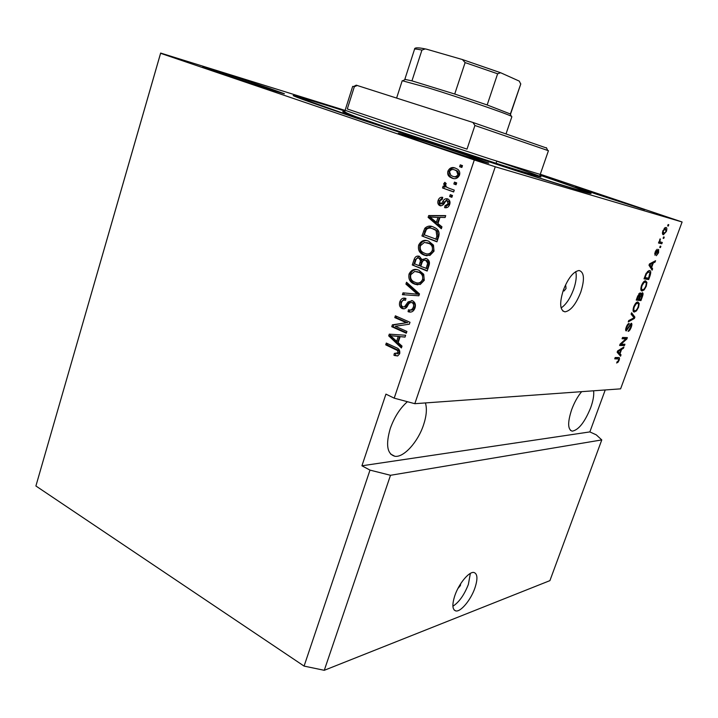 <?xml version="1.0" encoding="UTF-8"?>
<svg xmlns="http://www.w3.org/2000/svg" width="718" height="718" viewBox="0 0 718 718"><rect width="100%" height="100%" fill="white"/><g stroke="black" fill="none" stroke-linecap="round" stroke-linejoin="round"><path stroke-width="1.08" d="M458.048 588.356L460.435 585.529L460.606 583.833M454.916 595.384C451.963 604.475 452.25 609.654 455.768 610.919C460.642 612.212 470.793 599.988 474.858 588.15C477.874 579.013 477.587 573.79 473.988 572.497C469.231 571.232 459.017 583.375 454.916 595.384M452.896 606.252C459.089 602.205 464.241 594.944 468.36 584.452L470.371 573.386M563.495 289.749L564.043 291.005L566.017 288.555L565.793 285.854L564.806 286.5M563.307 290.269C559.34 303.193 559.887 310.391 564.967 311.845C570.684 310.849 575.944 304.297 580.754 292.208C584.811 279.284 584.246 272.05 579.067 270.498C573.404 271.521 568.153 278.108 563.307 290.269M561.117 307.941C566.008 304.647 570.164 298.473 573.583 289.417C576.123 282.057 576.832 276.116 575.719 271.592M407.411 401.712C400.043 408.192 394.344 417.104 390.287 428.449C385.566 444.711 387.092 453.991 394.855 456.271C403.678 457.824 417.93 442.01 423.512 425.002C426.51 415.991 427.138 408.632 425.415 402.933M581.634 391.66C577.649 396.498 574.319 402.502 571.654 409.673C567.498 422.435 567.687 429.597 572.21 431.159C578.582 430.055 584.739 422.238 590.69 407.707C593.149 400.824 594.127 395.187 593.615 390.798M419.393 140.988C447.96 150.726 490.43 164.269 488.662 163.121L465.955 154.971C438.151 145.521 397.512 132.534 398.31 133.395L419.393 140.988M596.254 194.102L644.576 209.683L622.802 202.072L575.495 186.833L596.254 194.102M216.109 71.908C240.745 80.308 286.303 94.848 284.355 93.726L269.788 88.502C245.762 80.335 201.812 66.271 202.7 67.079L216.109 71.908M344.891 110.94C312.321 100.628 295.08 95.494 293.159 95.53C293.384 96.293 314.367 103.769 356.11 117.958L514.537 170.193C564.563 186.186 590.07 193.968 591.085 193.519C589.29 192.262 572.273 186.142 540.035 175.138M345.089 110.41L160.644 53.06L35.9 485.987L304.082 666.098L324.276 670.307L390.502 475.289L601.774 439.919L596.236 434.83L589.855 431.913L605.229 389.955M324.276 670.307L549.916 580.629L601.774 439.919M304.082 666.098L369.994 470.11L390.502 475.289M682.1 221.988L620.603 388.851L414.816 403.695L495.267 166.773L682.1 221.988L540.286 174.232M621.088 344.173L624.938 344.245L624.463 345.537L619.616 345.466L620.128 344.075L625.925 338.869L622.066 338.761L622.551 337.451L627.37 337.604L626.859 338.986L621.088 344.173L620.352 343.877M631.293 323.226C632.1 323.513 632.082 324.859 631.23 327.255C630.207 329.876 629.156 331.249 628.088 331.366L630.718 327.112L630.835 324.527L626.213 330.953C625.432 330.72 625.441 329.481 626.231 327.228C627.155 324.832 628.106 323.567 629.094 323.423L626.814 327.211L626.706 329.643L631.293 323.226M631.589 312.761L634.891 317.096L634.398 318.451L628.241 321.906L628.735 320.551L634.066 317.805L631.086 314.125L631.589 312.761M638.571 307.232L636.471 310.885L634.38 312.025C632.917 312.052 632.693 310.302 633.716 306.774C635.152 303.49 636.534 301.892 637.862 301.982L639.217 303.454L638.571 307.232L638.078 307.044M646.272 286.24L644.181 289.875L642.107 290.952C640.653 290.925 640.447 289.13 641.479 285.567C642.879 282.336 644.234 280.765 645.527 280.846L646.936 282.407L646.272 286.24L645.769 286.051M651.657 267.419L652.617 268.774L652.115 270.156L648.991 265.238L649.467 263.937L655.579 260.715L655.067 262.097L653.29 262.95L651.657 267.419L649.996 266.818M668.135 224.554L668.772 224.734L668.279 226.08L667.641 225.901L668.135 224.554M665.945 227.462C666.977 227.561 667.112 228.916 666.349 231.528L663.333 234.687C662.319 234.58 662.193 233.224 662.956 230.631L665.945 227.462M663.594 236.94L664.24 237.102L663.746 238.439L663.109 238.277L663.594 236.94M660.578 242.038L662.283 242.442L661.79 243.77L658.487 242.998L658.98 241.652L659.51 241.778L660.147 238.825L659.986 241.634L660.578 242.038M660.228 246.121L660.874 246.274L660.389 247.602L659.743 247.459L660.228 246.121M658.648 249.37L658.559 252.754L656.333 255.698L658.119 252.565L657.832 250.959L654.969 255.24L655.103 252.072L657.176 249.227L655.597 252.126L655.417 253.894L658.648 249.37M649.485 270.578C650.93 270.596 651.109 272.337 650.032 275.82L648.659 279.562L644.01 278.844L646.164 273.208L649.485 270.578M642.404 292.72C643.265 292.944 643.256 294.272 642.368 296.714L640.941 300.6L636.229 300.088L637.674 296.139L640.133 292.782L640.618 294.326L642.404 292.72M619.993 353.768L621.043 354.854L620.549 356.2L617.139 352.224L617.606 350.949L623.924 346.991L623.43 348.338L621.591 349.415L619.993 353.768L618.288 353.068L621.043 354.854M619.113 360.283L618.054 362.231L616.618 362.994L618.566 360.239L618.674 358.955L614.725 358.838L615.2 357.537L618.665 357.51C619.562 357.358 619.715 358.282 619.113 360.283L618.62 360.086M414.816 403.695L394.2 398.158L385.934 394.119L361.926 465.794L369.994 470.11M394.2 398.158L474.311 159.97L495.267 166.773M35.9 485.987L160.599 53.311L474.311 159.97M395.295 326.25L406.926 331.456L406.325 333.242L391.75 326.699L392.378 324.814L406.415 322.75L394.783 317.598L395.376 315.821L409.996 322.283L409.35 324.204L395.295 326.25M412.5 300.743C415.175 302.269 416 304.701 414.986 308.058C413.559 311.603 411.252 312.806 408.066 311.666L408.47 309.79C410.705 310.499 412.311 309.62 413.308 307.151C414.008 305.078 413.559 303.552 411.944 302.565C410.05 302.368 408.641 303.409 407.716 305.671C406.388 308.309 404.521 309.27 402.143 308.569C399.666 307.187 398.885 304.944 399.8 301.847C401.03 298.643 403.067 297.503 405.93 298.437L405.526 300.312C403.642 299.693 402.304 300.429 401.524 302.52C400.859 304.45 401.272 305.877 402.771 306.801L404.44 306.882L408.084 301.892L412.5 300.743M406.541 282.228L419.491 293.922L418.872 295.789L402.403 294.676L403.013 292.836L417.409 294.218L405.921 284.095L406.541 282.228M424.266 280.334L420.209 284.499L413.73 283.763C409.763 281.959 408.21 278.701 409.063 273.998C411.387 269.627 414.681 268.379 418.944 270.264L423.71 274.249L424.266 280.334M434.031 251.183L429.929 255.429L424.203 255.141L422.785 254.486C419.159 252.619 417.795 249.478 418.684 245.071C421.026 240.656 424.347 239.354 428.655 241.176L433.457 245.089L434.031 251.183M437.953 223.558L441.965 226.834L441.328 228.746L428.116 217.348L428.709 215.562L445.725 215.606L445.079 217.527L440.017 217.366L437.953 223.558M460.256 164.853L462.473 165.616L461.845 167.482L459.637 166.72L460.256 164.853M455.248 168.066L457.662 169.268C459.556 170.642 460.166 172.607 459.502 175.156C457.716 178.477 455.221 179.464 452.017 178.118L449.836 177.032C447.906 175.659 447.26 173.684 447.924 171.09C449.647 167.815 452.089 166.809 455.248 168.066C452.546 167.5 450.527 168.622 449.217 171.44L447.924 171.09M454.476 182.121L456.684 182.902L456.056 184.768L453.857 183.979L454.476 182.121M448.481 188.035L454.261 190.117L453.641 191.975L442.521 187.963L443.141 186.115L444.909 186.752L443.67 183.853L444.846 182.318L446.201 183.584L445.582 184.768L446.318 186.886L448.481 188.035M450.285 194.668L452.475 195.467L451.855 197.324L449.656 196.526L450.285 194.668M447.529 198.859L448.346 199.263C449.962 200.546 450.401 202.314 449.647 204.567C448.651 207.125 446.973 208.157 444.604 207.655L445.016 205.734L448.104 203.849L447.179 200.816L446.031 200.869L444.837 202.386C443.706 204.854 442.073 205.94 439.928 205.662L439.272 205.33C437.809 204.127 437.433 202.485 438.151 200.412C439.012 197.971 440.529 196.947 442.71 197.36L442.288 199.281L439.748 200.923L440.322 203.732L441.435 203.49L442.764 201.659C443.859 199.272 445.447 198.339 447.529 198.859M433.295 226.96L435.341 227.938C438.653 229.733 439.766 232.632 438.689 236.626L436.939 241.84L421.933 235.962L424.778 228.333C427.345 225.91 430.181 225.452 433.295 226.96M426.33 258.579L426.968 258.875C429.364 260.383 430.028 262.644 428.96 265.66L427.156 271.054L412.285 264.96L414.08 259.575C415.067 256.658 416.835 255.572 419.393 256.299L421.861 259.503L426.33 258.579M398.158 342.612L402.017 346.103L401.398 347.952L388.707 335.871L389.282 334.148L405.652 335.252L405.033 337.11L400.159 336.634L398.158 342.612M399.702 353.678L397.772 355.877L393.931 355.266L394.335 353.409L398.023 352.816L397.512 350.537L385.719 344.837L386.311 343.069L396.121 347.584C398.984 348.508 400.168 350.537 399.702 353.678M461.871 167.411L459.637 166.72M460.911 167.079L461.512 165.284M453.543 178.531L452.017 178.118M453.309 178.459L451.137 177.373C449.199 176 448.562 174.025 449.217 171.44M453.991 176.619C456.154 177.597 457.887 177.023 459.197 174.887L457.797 171.198L454.844 169.995M449.495 171.701L450.904 175.407L452.636 176.26C454.817 177.274 456.576 176.7 457.913 174.546L456.513 170.848L454.736 169.969C452.555 168.972 450.814 169.547 449.495 171.701M456.029 170.319L454.736 169.969M459.197 174.887L457.913 174.546M456.101 184.643L453.857 183.979M455.149 184.302L455.733 182.56M453.686 191.841L442.521 187.963M443.823 188.278L444.397 186.563M443.67 183.853L444.972 184.176L446.21 187.066L444.909 186.752M444.972 184.176L445.654 183.081M451.9 197.163L449.656 196.526M450.958 196.822L451.523 195.117M445.941 207.762L446.318 206.012L445.016 205.734M446.318 206.012L449.396 204.136L448.104 203.849M449.396 204.136L448.849 201.291L447.179 200.816M448.481 201.103L447.664 201.031M440.771 205.842L439.928 205.662M440.996 205.842L440.574 205.617C439.12 204.406 438.743 202.772 439.461 200.699L438.151 200.412M439.461 200.699L442.665 197.549M441.435 203.49L442.746 203.777L440.637 203.804M442.746 203.777L447.664 198.922M441.561 228.055L429.445 217.599L428.116 217.348M429.445 217.599L430.037 215.822L428.709 215.562M430.037 215.822L445.636 215.867M436.382 222.275L437.702 222.526L439.353 217.563L429.974 217.042L436.382 222.275L438.043 217.303M437.029 241.571L421.933 235.962M423.261 236.177L426.106 228.566L424.778 228.333M426.106 228.566L431.671 226.439M433.977 229.015L432.658 228.782C430.468 227.669 428.395 227.866 426.429 229.365L424.275 234.822L437.1 239.525L438.151 236.384L437.424 231.142L433.977 229.015L431.321 228.342M437.424 231.142L432.658 228.782M438.151 236.384L436.84 236.168L436.113 230.909M435.79 239.309L436.84 236.168M427.084 255.814L424.203 255.141M425.532 255.33L424.114 254.666C420.497 252.808 419.132 249.676 420.012 245.278L418.684 245.071M420.012 245.278C421.457 241.93 423.799 240.395 427.048 240.665M427.407 253.921C430.163 254.612 432.227 253.535 433.582 250.699C434.237 247.495 433.259 245.197 430.647 243.815L426.824 242.603M420.425 245.753C419.743 249.074 420.793 251.408 423.566 252.745L424.832 253.328C428.009 254.728 430.486 253.786 432.263 250.501C432.918 247.297 431.94 245 429.328 243.608L424.365 242.415L420.425 245.753M429.328 243.187L428 242.98M433.582 250.699L432.263 250.501M427.273 270.713L412.285 264.96M413.631 265.13L415.417 259.745L419.132 256.209M425.756 258.381L423.198 259.683L421.861 259.503M427.066 260.58L425.738 260.401C423.799 259.853 422.525 260.733 421.897 263.039L420.775 266.378L427.345 268.685L428.951 263.246L427.479 260.778L425.639 260.365M420.371 258.39L419.043 258.211C417.23 257.753 416.081 258.651 415.596 260.903L414.609 263.865L419.043 265.669L420.56 260.625L419.034 258.211L420.721 258.552L421.897 260.805L420.56 260.625M419.043 265.669L420.371 265.839L421.897 260.805M428.951 263.246L427.623 263.075L425.738 260.401M428.547 265.077L427.219 264.915L427.623 263.075M426.016 268.523L427.219 264.915M417.858 284.858L414.528 284.122M415.875 284.256L415.076 283.888C411.109 282.093 409.556 278.844 410.409 274.15L409.063 273.998M410.409 274.15C411.701 271.036 413.855 269.528 416.853 269.627M418.091 282.964C420.694 283.502 422.606 282.434 423.853 279.76C424.482 276.313 423.342 273.917 420.443 272.58L416.718 271.566M410.786 274.698C410.149 278.279 411.36 280.711 414.43 282.003L415.157 282.327C418.307 283.772 420.757 282.865 422.516 279.616C423.144 276.17 422.013 273.764 419.106 272.427L414.699 271.431L410.786 274.698M419.635 272.212L418.298 272.059M423.853 279.76L422.516 279.616M403.767 294.766L404.369 292.962M405.921 284.095L407.277 284.22L418.756 294.326L417.409 294.218M407.277 284.22L407.618 283.197M410.624 312.115L408.066 311.666M409.413 311.747L409.781 310.05M410.409 310.032C412.41 310.382 413.828 309.449 414.645 307.241L413.308 307.151M414.645 307.241C415.354 305.168 414.896 303.642 413.29 302.655L411.944 302.565M413.29 302.655L411.89 302.538M404.09 308.866L402.143 308.569M403.498 308.65C401.03 307.277 400.249 305.033 401.165 301.937L399.8 301.847M401.165 301.937L405.123 298.185M404.279 306.945L405.796 306.972L404.44 306.882M405.796 306.972L409.439 301.991L408.084 301.892M409.439 301.991L411.881 300.528M406.487 332.748L393.123 326.753L391.75 326.699M393.123 326.753L393.751 324.868L392.378 324.814M393.751 324.868L406.415 322.75M407.761 322.804L396.148 317.661L394.783 317.598M396.148 317.661L396.587 316.351M401.721 346.974L390.08 335.898L388.707 335.871M390.08 335.898L390.637 334.238M405.06 337.011L400.159 336.634M396.65 341.256L398.014 341.274L399.621 336.482L390.493 335.692L396.65 341.256L398.257 336.446L390.493 335.692M399.621 336.482L398.257 336.446M397.458 355.957L393.931 355.266M395.304 355.257L395.609 353.848M397.081 353.875L399.387 352.816L398.023 352.816M399.387 352.816L398.876 350.537L397.512 350.537M398.876 350.537L387.101 344.846L385.719 344.837M387.101 344.846L387.514 343.626M667.659 225.865L668.279 226.08M662.956 230.631L663.827 233.341L666.349 231.528M663.369 233.188L662.543 233.933M664.985 227.606L665.092 228.782M662.436 232.865L663.674 233.287M664.168 228.36L665.487 228.818L663.414 230.792M665.891 231.367L665.487 228.818M663.127 238.223L663.746 238.439M660.452 241.993L660.03 243.16L661.79 243.77M660.03 243.16L658.559 242.81M659.878 239.256L660.434 239.444M659.474 240.144L660.039 240.342M659.393 241.427L659.986 241.634M659.465 241.643L660.389 241.966M659.77 247.387L660.389 247.602M658.11 252.592L658.559 252.754M657.392 250.42L658.244 250.726M657.221 250.744L657.832 250.959M655.929 250.286L656.746 250.573M655.139 251.964L655.597 252.126M654.645 253.625L655.39 253.885M650.544 267.679L652.617 268.774M653.82 261.648L655.067 262.097M652.132 262.528L653.29 262.95M650.373 265.436L651.28 266.881L652.599 263.291L649.718 264.673L650.373 265.436L649.09 264.969M649.664 266.297L651.28 266.881M649.26 264.511L649.718 264.673M651.468 262.878L652.599 263.291M649.53 275.631L650.032 275.82M647.277 277.947L646.918 278.916L648.659 279.562M646.918 278.916L644.136 278.485M648.731 270.596L649.054 271.916M645.042 277.597L648.605 278.162L649.934 272.607L648.991 271.907L646.622 273.549L645.042 277.597L644.531 277.408M645.356 275.165L645.868 275.353M646.092 273.361L646.622 273.549M647.474 271.35L648.991 271.907M643.283 289.542L644.181 289.875M642.152 289.507L641.039 290.225M641.434 290.7L642.107 290.952M644.97 280.935L645.195 281.761L646.936 282.407M642.036 285.629C641.255 288.358 641.443 289.695 642.601 289.632L642.745 289.641C643.705 289.704 644.701 288.546 645.733 286.177C646.496 283.529 646.335 282.201 645.249 282.183L643.983 282.587L642.036 285.629L641.533 285.441M643.238 282.309L643.983 282.587M643.831 281.662L645.249 282.183M639.532 299.074L639.217 299.936L640.941 300.6M639.217 299.936L636.399 299.63M638.885 293.671L640.618 294.326M641.336 293.267L641.129 294.524M637.27 298.832L638.679 298.984L639.971 295.349L639.738 294.12L637.27 298.832L636.758 298.634M638.814 293.77L639.738 294.12M639.235 299.047L640.878 299.226L642.242 295.34L641.928 294.039L639.235 299.047L638.733 298.85M635.636 310.562L636.471 310.885M634.38 310.58L633.258 311.28M633.581 311.711L634.38 312.025M637.288 302.072L637.485 302.79L639.217 303.454M637.485 302.79L637.521 303.31M634.281 306.819C633.509 309.521 633.707 310.813 634.874 310.714C635.861 310.876 636.911 309.7 638.024 307.196C638.778 304.576 638.607 303.274 637.503 303.31L636.229 303.75L634.281 306.819L633.779 306.622M635.502 303.472L636.229 303.75M636.139 302.79L637.503 303.31M631.194 313.838L633.168 316.432L634.891 317.096M633.473 318.083L634.398 318.451M630.736 327.058L631.23 327.255M629.991 324.195L630.835 324.527M627.712 324.365L628.672 324.742M626.311 327.013L626.814 327.211M625.674 329.239L626.518 329.571M622.991 344.209L622.757 344.846L624.463 345.537M622.757 344.846L619.858 344.802M622.3 338.124L625.925 338.869M625.432 337.541L625.154 338.295L626.859 338.986M619.347 354.154L619.176 354.602M622.434 347.925L623.43 348.338M620.666 349.038L621.591 349.415M617.256 351.91L619.58 353.346L620.873 349.837L617.884 351.587L619.58 353.346M617.345 351.658L618.602 352.17M619.975 349.469L620.873 349.837M616.995 361.791L618.054 362.231M616.995 358.291L614.985 358.102M617.803 357.51L617.722 358.587M361.926 465.794L589.855 431.913M344.855 111.021C311.881 100.619 296.92 96.257 299.962 97.962L359.906 119.125L503.973 166.675C551.119 181.816 577.864 190.073 584.219 191.464C587.387 191.805 572.65 186.393 540.017 175.219M355.85 85.361L353.606 86.537L354.333 86.725L347.297 108.974L467.005 149.129L474.921 125.488L548.435 150.708L540.214 174.438L490.394 159.091L388.492 125.524L345.134 110.276L344.712 111.416C344.676 112.816 358.713 118.12 386.805 127.319L495.133 162.968C528.152 173.639 543.077 177.858 539.918 175.632L540.214 174.447M353.606 86.537L352.682 86.375L345.134 110.276M356.209 85.164L472.938 122.464L546.56 148.025M354.333 86.725L357.349 85.451M472.938 122.464L474.921 125.488M347.297 108.974L467.005 149.129M506.136 133.566L511.862 116.72L511.369 116.316C508.182 114.135 460.265 97.675 428.143 87.802L402.215 80.712L396.623 98.034M411.952 80.856L454.718 94.031L487.163 104.963L510.57 114.063L520.738 84.087L519.285 81.116L500.617 72.733L497.628 73.792L465.111 62.601L462.392 59.549L426.645 49.21L425.244 48.914L421.924 50.098C417.212 49.066 414.744 48.797 414.528 49.3L404.817 79.366L411.952 80.856L421.924 50.098M520.801 83.862L510.318 114.162M454.718 94.031L465.111 62.601M487.163 104.963L497.628 73.792M444.065 201.946L442.764 201.659M424.903 231.25L423.575 231.016M415.417 259.745L414.08 259.575M421.439 262.644L420.102 262.474M416.673 292.576L415.327 292.468M407.68 304.656L406.334 304.567M395.16 336.096L393.787 336.069M397.009 349.415L395.645 349.406M656.602 251.973L657.185 252.18M649.853 263.73L650.939 264.125M641.874 296.525L642.368 296.714M637.557 296.471L638.06 296.66M639.621 296.426L640.124 296.615M628.322 327.444L628.78 327.623M618.288 350.528L619.149 350.878M616.385 358.085L618.081 358.794M496.766 161.173C536.642 174.645 555.122 181.555 528.681 173.532C502.914 165.732 432.972 142.981 386.634 127.292C350.958 115.158 337.011 110.087 344.802 112.062M462.168 59.459L500.213 72.59M454.117 609.95L455.768 610.919M562.795 310.975L564.967 311.845M390.628 454.072L394.855 456.271M570.442 430.342L572.21 431.159M449.836 177.032L451.137 177.373M456.513 170.848L457.797 171.198M447.556 201.004L448.849 201.291M439.272 205.33L440.574 205.617M434.471 229.652L435.79 229.886M422.785 254.486L424.114 254.666M429.328 243.608L430.647 243.815M419.384 258.372L420.721 258.552M426.151 260.607L427.479 260.778M413.73 283.763L415.076 283.888M419.106 272.427L420.443 272.58M394.855 355.643L396.228 355.634M663.638 234.723L662.894 234.472M665.209 228.782L664.132 228.405M658.182 250.717L657.383 250.438M648.74 271.88L647.43 271.395M642.26 290.961L641.327 290.611M645.078 282.174L643.795 281.689M639.711 294.12L638.814 293.779M637.396 303.301L636.112 302.808M618.234 358.794L616.529 358.094M299.962 97.962L299.478 98.213M546.389 147.666L547.681 150.322M584.219 191.464L584.461 191.966M405.508 79.33L402.906 80.685M496.775 161.137L496.048 163.291M510.085 113.677L511.369 116.316M500.033 72.536L462.437 59.558M425.218 48.914C417.858 47.361 414.295 47.487 414.528 49.3"/></g></svg>
